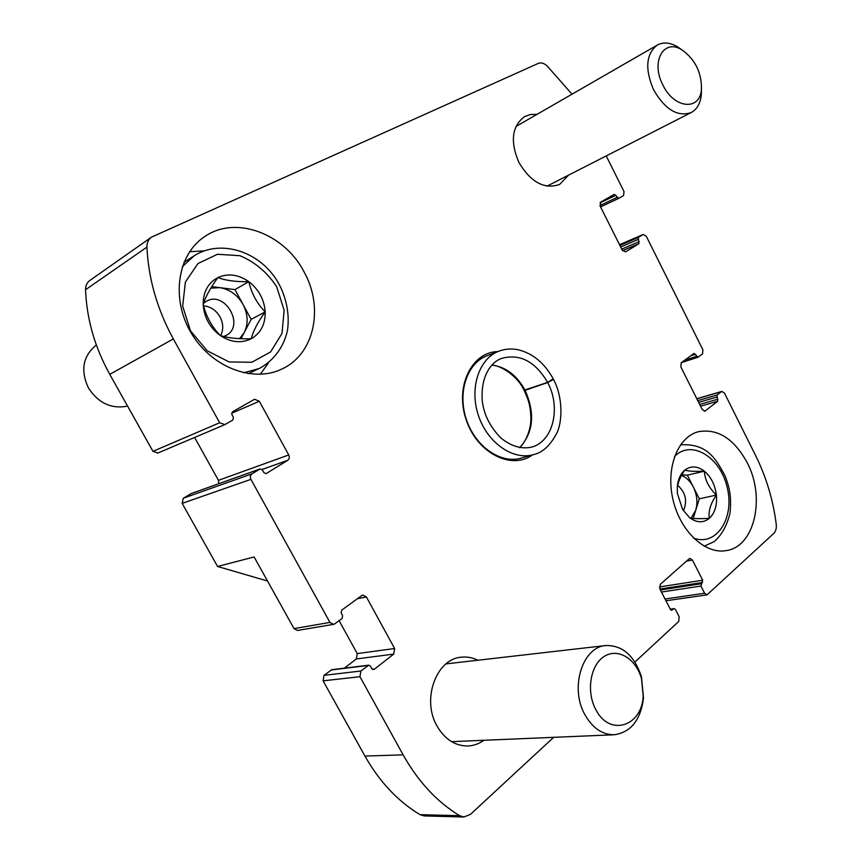 <?xml version="1.0" encoding="UTF-8"?>
<svg xmlns="http://www.w3.org/2000/svg" width="860" height="860" viewBox="0 0 860 860"><rect width="100%" height="100%" fill="white"/><g stroke="black" fill="none" stroke-linecap="round" stroke-linejoin="round"><path stroke-width="1.29" d="M671.187 610.31L674.175 608.611L675.401 609.428L679.163 616.738L678.744 621.436L634.938 662.028M553.646 737.332L470.474 814.366L463.927 817L459.616 815.699C436.977 801.885 418.154 781.6 403.125 754.854L359.953 676.712L360.899 671.004L368.779 665.167L370.413 666.113L371.842 668.704L374.207 669.327L393.74 654.095L394.622 648.526L366.414 596.98L362.877 595.066L361.705 595.582L341.646 610.192L341.162 613.008L342.613 615.631L342.119 618.447L334.841 623.79L333.519 624.36L329.96 622.425L250.926 479.364C249.894 477.053 250.271 475.204 252.044 473.817L260.118 468.926L262.364 469.915L263.859 472.624L266.084 473.623L287.659 460.358C289.358 459.025 289.712 457.219 288.713 454.951L259.333 401.254L254.571 399.266L232.458 411.843L231.877 414.574L233.393 417.304L232.813 420.035L224.879 424.593L219.655 422.765L173.333 338.926C157.262 309.45 148.447 278.855 146.909 247.132C146.823 242.799 148.35 239.478 151.478 237.145L538.338 63.371C541.101 62.318 543.993 63.135 547.035 65.844L572.008 94.192M463.927 817L424.281 815.936L420.046 814.678C397.9 801.359 379.529 781.815 364.952 756.069L323.081 680.841L324.037 675.337L331.799 669.693L368.779 665.167M344.333 668.155L356.352 658.953L393.74 654.095M339.098 620.662L357.255 653.589L356.352 658.953M333.519 624.36L297.474 630.455L294.002 628.596L254.119 556.957L217.558 566.482L182.159 503.379L183.287 498.241L191.328 493.533M606.225 155.918L624.016 191.608L623.554 195.596L618.727 198.37L614.309 194.338L600.678 202.111L600.183 206.174L622.242 250.142L625.639 251.873L638.948 243.649L638.313 237.446L643.183 234.479L646.301 236.306L702.899 349.805L702.534 353.911L698.105 357.158L694.063 353.417L681.228 362.726L680.841 366.908L702.179 409.457L704.856 411.155L717.713 401.265L717.014 395.019L721.841 391.408L724.475 393.095L755.628 455.585C766.238 477.02 773.108 499.896 776.236 524.224C776.644 528.255 775.817 531.34 773.742 533.447L707.017 594.862L704.62 593.239L700.943 586.058L702.717 580.221L692.429 560.075L689.935 558.43L689.086 558.85L660.319 584.316L659.878 589.003L670.499 609.589L672.23 610.17M483.89 740.288C478.977 743.825 473.634 745.717 467.862 745.986C455.123 745.986 444.846 739.342 437.041 726.066C421.346 699.416 436.353 658.738 461.336 657.201C467.002 656.556 472.505 657.577 477.827 660.233M568.578 175.128L559.634 184.427C544.477 189.705 530.899 182.385 518.913 162.486C510.034 141.599 511.861 126.334 524.396 116.691L530.384 114.477L537.048 114.337M267.503 581.005L217.558 566.482M194.618 437.45L218.462 480.342L218.752 483.707M157.917 452.983L152.962 451.339L109.768 374.358C94.794 347.322 86.72 319.114 85.548 289.734C85.505 285.724 86.978 282.607 89.967 280.381L151.478 237.145M747.222 462.723C734.085 438.718 717.831 428.366 698.438 431.688C677.788 436.858 665.543 468.034 672.982 499.596C680.153 531.222 705.168 554.625 726.281 550.593C754.8 546.702 765.636 497.349 747.222 462.723M304.193 272.115C284.864 233.995 236.091 214.957 205.002 236.392C177.665 253.904 170.602 298.098 190.877 332.454C210.818 366.994 252.431 382.969 281.285 369.305C314.137 354.997 324.327 308.17 304.193 272.115M497.897 351.568C471.688 351.912 454.736 386.538 466.142 419.68C477.01 453.005 511.41 470.409 532.523 454.897M533.523 454.607C513.216 460.713 487.491 442.954 478.45 415.552C469.151 388.236 478.977 358.555 498.854 351.192L486.867 355.825C467.055 363.167 457.208 392.579 466.41 419.583C475.344 446.684 500.928 464.228 521.16 458.143L533.523 454.607C542.413 452.693 550.067 445.716 556.484 433.687C562.021 424.012 563.751 398.481 553.496 379.443M204.142 250.862L189.608 251.722M260.311 374.293L268.503 362.78M251.26 338.743C241.273 343.591 230.899 342.495 220.138 335.432C227.75 338.012 238.123 339.109 251.26 338.743C253.055 331.261 257.71 322.317 265.202 311.9C265.396 324.198 260.741 333.153 251.26 338.743M203.175 304.462C206.077 316.319 211.732 326.649 220.138 335.432C209.732 327.574 204.078 317.254 203.175 304.462C203.175 291.798 208.088 282.822 217.924 277.533C210.356 287.939 205.443 296.915 203.175 304.462M248.82 281.65C258.806 289.454 264.267 299.538 265.202 311.9C256.936 303.44 251.475 293.357 248.82 281.65C235.973 281.94 225.675 280.575 217.924 277.533C228.136 273.093 238.435 274.458 248.82 281.65L234.974 289.605L251.142 319.361L240.993 338.722M127.592 406.113C111.456 409.209 98.416 403.168 88.462 388.01C80.249 370.37 82.882 356.04 96.352 345M211.753 286.616L219.773 287.648C229.76 289.315 237.521 294.937 243.068 304.504C248.056 314.351 248.454 323.693 244.229 332.54L239.564 338.668M210.797 288.164L219.773 287.648L234.974 289.605M251.142 319.361L265.202 311.9M203.551 305.848C210.593 306.525 216.096 310.213 220.052 316.921C223.396 323.5 223.589 329.724 220.633 335.594M203.53 303.376L206.099 301.462C224.718 289.734 245.637 326.144 225.836 335.583L223.74 336.486M709.317 518.354C703.383 523.073 696.869 522.891 689.763 517.817C692.827 518.709 699.341 518.881 709.317 518.354C708.199 511.324 710.564 503.562 716.401 495.081C717.261 505.282 714.896 513.044 709.317 518.354M682.689 509.658L689.763 517.817L682.689 509.658L677.368 493.446L677.304 486.459C678.045 479.16 680.561 473.699 684.85 470.065C680.582 476.075 678.078 481.965 677.336 487.727M704.329 471.151C711.048 476.892 715.068 484.868 716.401 495.081C708.941 487.921 704.92 479.955 704.329 471.151C694.525 471.624 688.032 471.258 684.85 470.065C690.913 465.604 697.406 465.969 704.329 471.151L687.333 475.182L699.298 498.789L693.203 518.408M681.507 475.462C686.345 477.321 690.279 481.17 693.332 486.996C697.062 494.833 697.868 502.584 695.74 510.249L691.096 518.118M681.829 474.881L687.333 475.182M699.298 498.789L716.401 495.081M677.691 485.352C685.624 492.414 687.559 500.799 683.517 510.517M584.843 714.574C592.497 728.044 602.29 734.773 614.233 734.762C630.928 732.312 640.689 720.035 643.506 697.933L641.442 676.745C634.422 655.664 622.586 645.258 605.913 645.527C582.596 646.741 569.492 687.634 584.843 714.574M595.722 709.382C609.202 736.945 642.011 726.668 643.194 695.976L641.506 678.712C636.077 658.738 617.867 647.558 604.225 656.427C590.422 664.887 585.982 691.365 595.722 709.382M681.872 49.837L677.465 46.752C669.962 42.43 663.254 41.86 657.309 45.042C646.064 53.879 644.774 68.703 653.428 89.494C664.909 109.456 677.497 117.143 691.182 112.563C697.041 109.349 700.427 103.35 701.341 94.557L701.459 89.075M662.705 84.613C673.875 108.983 700.438 111.252 701.459 88.849C701.577 72.38 695.116 59.415 682.055 49.966C664.049 38.066 650.504 61.286 662.705 84.613M524.095 390.214L547.583 382.388L553.141 378.916M519.655 447.705C533.479 432.462 535.285 413.337 525.073 390.311L524.202 390.429M525.073 390.311L547.669 382.55L553.432 379.475M420.046 814.678L459.616 815.699M364.952 756.069L403.125 754.854M323.081 680.841L359.953 676.712M324.037 675.337L360.899 671.004M331.068 669.994L368.037 665.479M372.67 669.51L374.207 669.327M357.255 653.589L394.622 648.526M357.427 598.7L366.414 596.98M294.002 628.596L329.96 622.425M182.159 503.379L250.926 479.364M618.727 198.37L600.559 206.927L618.673 198.391M599.925 205.551L617.093 197.434M599.99 202.852L615.996 195.252M622.565 250.668L638.948 243.649M621.737 249.12L639.173 241.628M620.662 246.992L638.088 239.467M619.888 245.433L638.313 237.446M619.544 244.756L643 234.576M696.847 398.825L721.357 391.655M665.038 599.001L704.62 593.239M661.447 592.035L700.943 586.058M660.405 590.003L701.136 583.768M659.91 589.057L702.523 582.5M659.362 586.961L702.717 580.221M686.559 561.086L692.429 560.075M670.349 609.299L673.681 608.848M183.287 498.241L252.044 473.817M190.748 493.748L259.827 469.065M265.751 473.699L266.385 473.473M262.042 469.474L287.659 460.358M218.462 480.342L288.713 454.951M231.598 413.284L259.333 401.254M152.962 451.339L219.655 422.765M109.768 374.358L173.333 338.926M85.548 289.734L146.909 247.132M684.614 360.265L696.514 356.406M690.677 355.846L695.45 354.288M704.265 411.198L705.383 410.887M700.545 406.178L717.713 401.265M699.664 404.437L717.885 399.19M698.632 402.373L716.842 397.094M697.75 400.631L717.014 395.019M190.479 330.799L182.664 306.16L185.384 282.069L197.94 263.558L217.505 254.259L240.004 255.732C255.022 262.042 267.245 272.383 276.683 286.756L284.133 310.213L282.015 333.4L270.588 351.976L251.797 362.264L229.158 361.942L207.185 350.772L190.479 330.799M182.32 266.707L194.166 255.775C218.3 240.273 253.033 249.454 272.287 273.942C282.499 286.38 290.798 308.299 287.412 330.799C283.736 346.978 273.695 360.824 259.172 368.531L243.724 372.821M674.552 456.488C691.289 439.051 720.465 457.025 727.248 487.62C734.859 518.053 716.477 546.885 693.493 538.048M524.998 390.15C516.752 375.25 505.744 366.887 491.963 365.059M547.583 382.388C535.35 361.544 520.128 353.524 501.907 358.319C492.93 360.974 480.557 373.992 482.213 400.158C483.524 413.681 489.63 426.194 500.52 437.708C511.077 446.275 521.461 449.404 531.663 447.092C553.27 441.492 561.247 407.533 547.669 382.55M619.533 244.745L643.183 234.479M696.804 398.728L721.841 391.408M665.952 600.774L707.017 594.862M670.273 609.138L674.175 608.611M191.027 493.608L260.118 468.926M157.584 453.145L224.525 424.775M681.399 362.608L697.89 357.265M194.166 255.775L183.922 262.375M259.172 368.531L248.271 373.659M677.325 487.727L677.304 486.459M680.55 444.781C707.221 443.416 715.584 458.197 725.303 476.289C729.43 487.91 731.699 496.145 729.979 513.28C726.893 525.761 721.615 535.21 714.165 541.628L704.168 546.197M451.575 741.653L614.233 734.762M446.017 663.888L605.913 645.527M641.506 678.712L641.442 676.745M643.194 695.976L643.506 697.933M546.992 186.147L691.182 112.563M515.892 126.528L657.309 45.042M682.055 49.966L677.465 46.752M701.459 88.849L701.341 94.557M524.03 390.246C516.924 374.541 498.8 364.748 491.823 365.21M519.462 447.673C524.224 444.061 531.34 430.881 530.867 417.648C530.427 404.705 528.148 399.276 524.138 390.462M498.854 351.192C504.841 348.956 511.066 348.429 517.548 349.612C532.555 353.116 544.444 362.877 553.216 378.884"/></g></svg>
